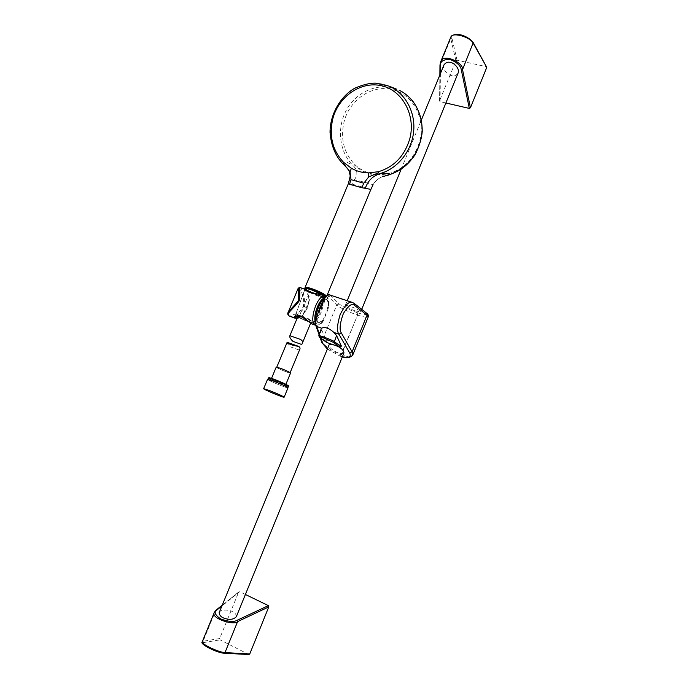 <?xml version="1.0" encoding="UTF-8"?>
<svg xmlns="http://www.w3.org/2000/svg" width="689" height="689" viewBox="0 0 689 689"><rect width="100%" height="100%" fill="white"/><g stroke="black" fill="none" stroke-linecap="round" stroke-linejoin="round"><path stroke-width="0.52" stroke-dasharray="3.44 2.58" d="M281.345 383.446L285.694 384.772L275.678 380.087L271.371 378.769L281.345 383.446M273.757 381.198C282.223 384.557 286.917 386.744 287.847 387.769C287.253 388.493 266.238 379.691 267.728 379.346L273.757 381.198M288.002 387.838C287.477 388.553 267.427 380.233 267.547 379.346M276.211 367.142C276.065 367.874 290.129 373.705 290.534 373.085M280.759 368.443L276.728 367.28C277.322 368.047 280.414 369.519 285.978 371.707L290.052 372.878C289.458 372.12 286.366 370.639 280.759 368.443M287.149 342.252C287.003 343.475 288.321 345.094 291.111 347.118L298.733 349.874L299.672 349.642M440.409 73.62L440.082 101.627L445.886 102.98M440.082 101.627L439.573 101.016L440.038 64.723L450.761 38.653L455.937 60.804L439.634 100.654M455.937 60.804L457.048 60.21L486.735 66.755M444.06 64.732C441.658 69.718 449.021 75.781 451.657 75.592C453.956 76.367 456.075 75.609 457.996 73.301M355.464 310.954L360.666 311.902C359.822 310.55 357.04 308.973 352.32 307.165C349.159 305.899 346.791 305.356 345.223 305.537C344.474 306.484 353.078 310.326 355.464 310.954M352.622 302.514L366.109 312.909C368.649 315.398 365.859 315.381 357.72 312.858L357.591 315.071C363.361 316.992 366.901 317.629 368.227 317L368.322 316.759M357.72 312.858L357.402 312.746C348.591 309.594 342.493 306.639 339.126 303.892L330.238 295.09M333.106 344.448L337.136 345.981M343.932 352.949C342.536 353.853 340.676 353.819 338.351 352.846C335.879 352.363 327.757 347.187 329.092 344.827M341.322 345.921C335.491 342.373 330.548 340.624 326.465 340.685L321.203 328.886M219.162 612.685C220.411 608.723 230.479 610.041 232.555 611.711C234.983 612.685 236.249 614.338 236.361 616.655M245.413 594.478L239.729 591.713L221.901 606.001M248.893 654.55L220.084 639.84L219.679 638.539L238.601 592.256L239.729 591.713M214.537 611.901L215.881 610.273M352.897 354.706L352.682 355.231C350.89 356.997 347.118 356.876 341.348 354.861L357.591 315.071L341.012 354.74C333.45 352.312 322.685 344.689 321.884 341.15L321.754 342.278M339.126 303.892L336.757 305.02L321.884 341.15L315.915 324.252C314.546 321.548 315.7 315.295 319.369 305.494C323.968 297.372 327.034 294.461 328.567 296.761L336.757 305.02C338.204 306.967 349.728 312.548 357.255 314.959L357.402 312.746M321.108 301.86C322.891 299.724 324.476 298.837 325.871 299.19C327.654 299.913 328.386 302.325 328.076 306.424L328.774 305.537L328.61 307.716L323.511 320.54L321.841 322.323L322.073 320.971L317.939 322.865C316.372 322.263 315.622 320.239 315.691 316.785M328.076 306.424C328.696 302.893 328.257 300.585 326.741 299.482C321.255 298.931 313.891 319.739 318.499 323.063L322.073 320.971M342.33 356.859L339.823 356.058L341.012 354.74L339.944 355.972L342.39 356.73M327.353 349.082L339.944 355.972M326.397 342.321L326.465 340.685M319.601 337.464L318.749 335.844M312.66 324.286L314.175 323.718L315.863 321.651L320.919 313.245L324.769 300.637C326.62 298.087 325.966 296.192 322.805 294.935M304.435 288.812L308.233 295.064L309.06 300.275L306.881 308.457L301.463 316.716L297.131 318.284M289.483 316.096C292.524 317.293 302.815 313.831 304.771 305.046C304.426 295.168 302.781 289.285 299.853 287.416M309.06 300.275L308.233 295.064M309.283 300.576L306.26 307.716L307.182 308.474L309.283 300.576M297.312 317.844L298.656 317.732L308.259 295.409L304.796 289.552C305.236 291.24 308.87 292.808 315.708 294.263C322.848 294.573 325.759 296.477 324.459 299.956L313.736 322.952C313.71 326.56 297.639 310.084 294.823 316.785L304.839 289.259M303.961 305.916L306.269 307.716L301.954 316.432L307.216 308.526L301.463 316.716M298.656 317.732L301.842 316.69C301.498 317.31 300.335 317.836 298.346 318.249L298.656 317.732M320.919 313.245L319.343 312.177L322.59 305.106L320.23 312.918L315.364 321.022L319.351 312.177L319.171 311.092M315.863 321.651L315.364 321.022L313.745 322.917L319.05 311.195L323.632 301.214L322.59 305.106L323.365 305.141M314.175 323.718L313.736 322.943L323.632 301.214L324.769 300.637M306.881 308.457L309.352 300.482C309.43 297.235 309.128 295.443 308.439 295.09L304.943 289.354M298.208 318.206L297.114 318.318M298.32 288.002C299.009 286.486 305.606 297.459 303.177 306.691C299.026 315.364 286.753 317.086 287.881 313.064M307.974 288.51L306.381 288.639L306.657 289.423C308.853 292.058 324.054 297.984 324.795 296.477L323.821 295.099M305.287 288.639C307.216 290.732 311.747 293.092 318.878 295.702L319.662 295.96C324.932 297.57 326.844 297.545 325.38 295.874M388.768 174.928C381.697 175.893 376.435 179.226 372.982 184.928L372.973 184.885C372.895 184.428 360.812 181.104 354.361 179.786L352.449 184.239L348.367 183.653M352.449 184.239L370.915 189.38L372.973 184.885C375.109 181.061 378.313 178.313 382.602 176.651M388.63 174.963L388.622 174.231C388.372 175.454 382.24 175.411 370.208 174.093C365.626 172.681 362.113 171.079 359.675 169.296L354.353 164.99L352.665 165.179C347.101 161.889 343.88 161.183 343.019 163.06L342.924 163.637C328.877 149.582 326.379 124.451 337.205 105.908C347.902 87.296 370.604 78.262 389.009 86.125M354.689 164.413L354.801 164.525C364.429 173.439 375.738 176.453 388.742 173.585C404.167 169.029 414.468 158.341 419.644 141.529C426.164 118.809 412.677 93.764 392.032 89.561C371.604 84.394 348.987 100.336 343.906 122.461C340.349 139.006 343.94 152.984 354.689 164.413M354.361 179.786C358.168 174.567 357.608 169.701 352.665 165.179C339.057 151.58 336.499 127.456 346.774 109.43C356.928 91.344 378.692 82.206 396.718 89.225M343.019 163.06C346.136 165.722 348.401 169.098 349.823 173.18M325.906 295.512L326.508 296.692C325.88 297.183 323.709 296.847 320.015 295.667L308.19 290.491L305.709 288.803L305.029 287.546M306.588 289.595L306.304 288.812C307.518 288.2 311.704 289.423 318.852 292.489C323.537 294.892 325.492 296.279 324.717 296.658C324.7 298.647 305.503 290.525 306.588 289.595M302.738 317.216C308.069 319.291 310.903 320.807 311.23 321.754L307.061 320.893C301.903 318.955 298.871 317.414 297.975 316.251M301.265 344.345L292.946 341.365M287.692 385.78C285.212 385.444 271.216 379.639 269.218 378.123M268.262 378.072C268.133 378.959 287.881 387.149 288.407 386.434L288.433 386.357M450.761 37.284L450.761 38.653L451.924 38.076C449.796 31.47 469.381 35.397 472.775 42.33L486.262 66.437M457.048 60.21L451.924 38.076M472.775 42.33L473.257 42.658M328.567 296.761L331.004 295.598L354.155 303.375M319.412 333.967L321.005 338.471M327.404 348.953L339.625 355.86M219.679 638.539L203.083 641.252L215.666 610.626L238.601 592.256M202.799 642.983L203.539 642.604L203.083 641.252L202.325 641.597M203.539 642.604L220.084 639.84M248.591 654.464L223.83 653.12M366.109 312.909L366.565 313.151M315.915 324.252L315.769 325.406M326.241 341.339L319.317 336.378L321.47 330.264M328.774 305.537C329.015 299.026 327.292 296.597 323.597 298.259M315.243 321.539C316.484 325.036 318.68 325.294 321.841 322.323M325.621 295.96C333.2 298.216 323.089 328.007 315.683 325.242L315.545 325.199M324.33 295.486C326.483 297.476 324.708 297.596 319.007 295.831C311.032 292.885 306.596 290.491 305.718 288.639M305.055 289.036C306.39 291.051 311.032 293.514 318.981 296.416C322.667 297.622 324.846 297.993 325.518 297.536C325.845 297.097 324.975 296.244 322.9 294.97M301.369 315.829C309.137 318.766 313.323 320.962 313.926 322.409C312.995 323.821 294.048 315.795 295.659 314.666C296.167 314.322 298.07 314.709 301.369 315.829M324.398 295.512C325.733 296.899 326.104 297.57 325.518 297.536L313.926 322.409L312.065 322.693C307.828 321.737 303.039 319.817 297.691 316.949C303.944 320.273 309.06 322.202 313.03 322.745C313.409 321.651 309.525 319.524 301.36 316.389C296.735 314.873 295.081 314.761 296.408 316.07L295.659 314.666L304.977 289.259M285.883 384.324L285.694 384.772M298.733 349.874L291.111 347.118M439.573 101.016L439.866 74.955M360.666 311.902L361.716 309.335M345.223 305.537L347.204 300.714M401.084 169.442L421.401 119.946M222.246 605.175L238.971 591.782M319.11 334.828L320.196 337.894M326.741 299.482L325.871 299.19M318.499 323.063L317.939 322.865M325.863 296.063L328.205 298.707C328.86 298.578 328.998 301.584 328.61 307.716M315.717 325.251C319.541 325.122 322.133 323.546 323.511 320.54M305.227 288.7C307.122 290.68 311.686 293.014 318.904 295.719L319.696 295.977C325.346 297.39 327.619 297.631 326.508 296.692L327.068 295.348M301.997 344.044L302.178 343.596M310.653 323.141L311.23 321.754M290.043 335.698L299.887 339.203"/><path stroke-width="1.03" d="M267.547 379.346L273.697 381.163C282.292 384.565 287.055 386.796 288.002 387.838L284.144 397.165M269.752 390.637C278.347 394.074 283.136 396.261 284.118 397.226C283.567 397.829 262.199 388.897 263.663 388.665L269.752 390.637M285.883 384.324L290.534 373.085C289.905 372.267 286.581 370.682 280.569 368.314L276.211 367.142M290.147 372.646L299.672 349.642C300.395 348.264 300.025 347.17 298.552 346.36C292.369 345.439 288.562 344.087 287.132 342.287L298.552 346.36M473.257 42.658L486.77 67.384L470.432 107.803L469.321 108.423L461.346 70.063C460.838 65.86 457.074 62.32 450.038 59.426C443.328 59.383 440.15 61.416 440.504 65.55L440.409 73.62M445.886 102.98L469.321 108.423M439.866 74.955L439.97 64.999L440.719 61.7C443.242 52.769 463.93 62.906 462.534 69.598L461.346 70.063M361.716 309.335L457.996 73.301C460.39 68.332 453 62.243 450.339 62.449C448.039 61.691 445.947 62.449 444.06 64.732L421.401 119.946M486.77 67.384L473.265 43.252C470.277 37.034 452.914 32.013 450.968 36.767L440.719 61.7L439.97 64.999L440.504 65.55M318.749 335.844L318.783 335.767C318.714 334.699 334.845 341.201 334.389 341.684L333.183 342.287L323.89 338.066C319.584 336.732 318.223 336.568 319.791 337.567L326.534 342.381L339.729 347.049L341.089 346.584L341.322 345.921L336.559 335.526L333.958 332.46C328.903 328.085 324.795 326.664 321.642 328.179L321.203 328.886M333.958 332.46L338.91 334.182C336.706 331.314 337.102 324.812 340.116 314.684C344.87 305.175 348.961 301.093 352.38 302.428L352.622 302.514M330.238 295.09L330.1 295.047C325.389 289.897 312.074 323.847 316.768 326.483L321.642 328.179M337.136 345.981C341.555 348.221 343.82 350.537 343.932 352.949L236.361 616.655C233.76 619.463 229.937 620.057 224.898 618.429C221.445 617.508 219.533 615.596 219.162 612.685L329.092 344.827L333.106 344.448M215.881 610.273L216.725 610.144C213.736 612.03 215.054 614.967 220.695 618.972C228.464 621.711 233.916 622.158 237.059 620.307L268.365 605.622L245.413 594.478M268.365 605.622L268.762 606.923L237.61 621.607C234.484 625.776 210.584 618.472 214.279 612.53L214.537 611.901M202.325 641.597L202.221 641.847C201.266 644.12 218.999 652.517 224.984 652.595L249.754 653.964L268.762 606.923M249.754 653.964L248.893 654.55L224.149 653.215L224.984 652.595L237.61 621.607L237.059 620.307M222.246 605.175L215.976 610.196L214.279 612.53L202.221 641.847C199.112 643.931 217.25 652.948 224.123 653.215L223.83 653.12C218.043 653.051 201.024 644.826 202.799 642.983M352.897 354.706L368.227 317L367.03 315.166L352.105 351.838L349.659 352.88L338.91 334.182L341.425 333.106L352.105 351.838L352.682 355.231C349.676 357.961 346.222 358.504 342.33 356.859M354.155 303.375L366.565 313.151L367.03 315.166L354.585 305.408C352.148 302.798 348.401 305.52 343.337 313.59C339.806 323.554 339.169 330.065 341.425 333.106M321.754 342.278L327.404 348.953M315.691 316.785C316.122 311.135 317.93 306.157 321.108 301.86M315.717 325.251L314.752 324.76C309.671 321.651 315.252 300.576 322.228 296.632L325.509 295.925L308.431 291.826L304.435 288.812M297.131 318.284L294.642 318.06C293.118 316.285 295.211 315.683 300.938 316.26L312.789 324.33L315.545 325.199M299.853 287.416L299.138 288.872C299.939 291.042 299.999 295.004 299.319 300.731C293.238 309.335 285.125 313.848 289.475 316.096L289.483 316.096C287.787 315.192 287.339 313.9 288.148 312.229L298.63 300.525C298.837 295.495 298.647 291.783 298.07 289.371L298.32 288.002M312.66 324.286C311.988 324.734 303.987 317.069 300.972 316.423C295.71 316.139 293.66 316.26 294.823 316.785C294.479 317.526 295.305 317.879 297.312 317.844M287.881 313.064L298.139 288.355L299.775 287.391L304.943 289.354M323.821 295.099C318.921 291.981 313.641 289.785 307.974 288.51M325.38 295.874L325.311 295.814C321.668 292.231 303.126 285.659 305.287 288.639M342.924 163.637L343.535 162.303L351.381 168.254L350.064 171.837L350.994 179.665L363.801 183.205L361.742 187.692L370.915 189.38L372.982 184.928M361.742 187.692L349.538 184.282L350.994 179.665M348.367 183.653L349.538 184.282M365.23 188.485C368.107 180.13 373.541 175.127 381.551 173.473C387.571 172.948 389.983 173.43 388.768 174.928L388.63 174.963M396.718 89.225L389.027 86.134C405.33 92.998 415.768 112.29 413.598 131.995C411.497 151.701 397.114 169.072 379.846 173.628L381.551 173.473M349.823 173.18L350.227 175.928L348.445 183.808M379.846 173.628L378.339 172.844L368.727 176.935L368.512 172.905L378.407 171.707L378.339 172.844M351.381 168.254C356.704 171.251 362.414 172.801 368.512 172.905M350.064 171.837L343.217 163.353M363.801 183.205L368.727 176.935M297.975 316.251L302.738 317.216M292.946 341.365C290.37 338.902 289.354 337.007 289.888 335.681L299.896 339.212C302.428 340.254 303.126 341.865 301.997 344.044L301.265 344.345L292.946 341.365M269.218 378.123C268.245 377.331 270.071 377.787 274.687 379.501C284.066 383.256 288.398 385.349 287.692 385.78M287.916 387.614L288.407 386.434C287.477 385.392 282.783 383.196 274.325 379.846L268.262 378.072M450.761 37.284L450.968 36.767C456.428 30.729 469.846 37.447 473.24 42.623L462.534 69.598L470.432 107.803M315.769 325.406L316.768 326.483L319.412 333.967M321.005 338.471L322.719 343.329M342.39 356.73C349.073 358.108 351.502 356.824 349.659 352.88M221.901 606.001L216.725 610.144M330.1 295.047L352.38 302.428L354.12 303.341L354.585 305.408M330.065 295.03C325.751 294.504 321.574 299.405 317.543 309.74C314.244 320.669 315.278 324.192 315.855 325.639L319.11 334.828M341.089 346.584L334.389 341.684L336.559 335.526M339.729 347.049L333.183 342.287M319.791 337.567L326.534 342.381M323.597 298.259L323.374 298.389C318.275 301.369 313.254 315.64 315.243 321.539M299.319 300.731L298.63 300.525M298.07 289.371L299.138 288.872M350.236 176.16L348.341 183.722L305.029 287.546C305.77 285.84 322.59 292.248 325.906 295.512L325.311 295.814M388.708 174.98C399.155 171.191 407.888 164.559 414.933 155.059C419.222 146.654 421.651 138.773 422.228 131.401C422.271 119.61 418.972 109.327 412.332 100.542C407.233 94.66 401.386 91.258 400.464 90.922L399.155 90.276C414.623 97.528 424.157 116.312 421.746 135.19C417.93 155.697 406.941 168.934 388.768 174.928M343.535 162.303C332.666 150.633 329.023 136.362 332.623 119.49C338.058 96.891 360.692 80.82 381.585 85.755C402.557 90.354 416.087 115.545 409.748 138.911C404.503 156.067 394.056 167.005 378.407 171.707M305.718 288.639C305.925 286.96 320.497 292.317 324.33 295.486M322.9 294.97L311.592 289.923C307.88 288.725 305.727 288.364 305.124 288.855L305.055 289.036M296.408 316.07L297.691 316.94L296.382 316.07M267.763 379.26L268.848 377.693L274.678 379.501C284.273 383.127 290.138 386.624 288.303 385.78L288.433 386.357M263.663 388.665L267.573 379.277M276.237 367.073L271.535 378.373M276.797 367.108L287.141 342.287M347.204 300.714L401.084 169.442M327.353 349.082L321.832 342.502L320.196 337.894M366.565 313.151C368.107 314.253 368.693 315.459 368.322 316.759M319.601 337.464L318.783 335.767L321.315 328.567M294.548 318.025L289.483 316.096M322.805 294.935C319.963 293.97 309.421 292.989 308.517 291.774L304.839 289.259M297.114 318.318L294.642 318.06M305.029 287.546L305.227 288.7M388.674 174.98L382.602 176.651M389.009 86.134L375.488 83.145C369.95 82.981 363.017 84.687 354.689 88.261C339.961 96.684 329.876 115.097 330.04 132.503C331.202 145.835 335.509 156.274 342.95 163.818C346.817 167.599 348.927 170.209 349.28 171.63L350.227 175.928M370.88 189.406L327.068 295.348M304.977 289.259L305.124 288.855C304.805 288.364 305.795 288.26 308.069 288.536C311.764 288.984 323.063 294.057 324.398 295.512M302.178 343.596L310.653 323.141M289.888 335.681L298.018 316.156"/></g></svg>

